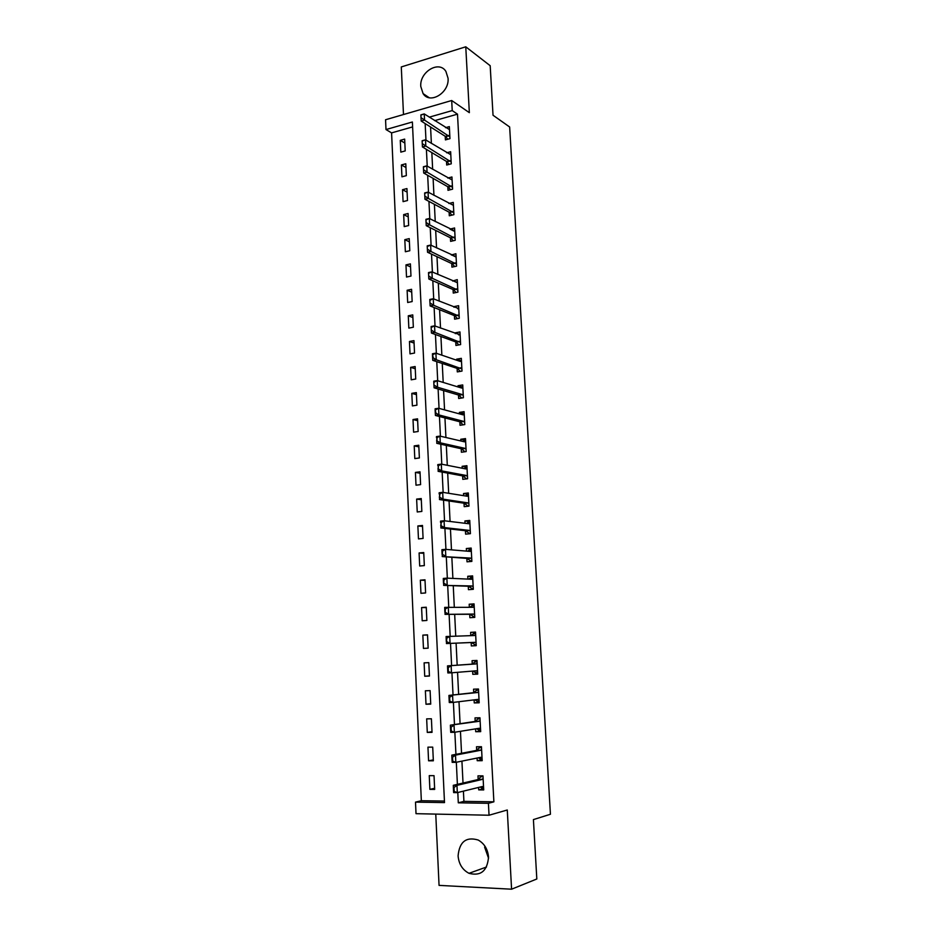 <?xml version="1.0" encoding="UTF-8"?>
<svg xmlns="http://www.w3.org/2000/svg" width="936" height="936" viewBox="0 0 936 936"><rect width="100%" height="100%" fill="white"/><g stroke="black" fill="none" stroke-linecap="round" stroke-linejoin="round"><path stroke-width="1.4" d="M420.79 86.486L423.084 93.6C429.905 104.656 449.455 92.839 448.063 78.273L445.91 71.428C439.066 60.009 419.386 71.99 420.79 86.486M488.557 858.289L484.626 847.138M458.09 855.902C458.839 864.068 462.478 869.872 469.006 873.311C480.8 876.365 487.305 870.96 488.534 857.095C487.796 849.233 484.345 843.535 478.191 840.025C466.116 836.491 459.412 841.78 458.09 855.902M412.612 126.91L391.587 132.889L385.995 129.554L385.562 119.749L451.69 100.515L452.217 110.588L429.273 117.164M435.766 814.098L439.054 885.386L511.582 889.2L536.819 878.986L533.415 819.585L550.438 814.261L509.652 126.992L493.026 115.233L490.183 65.707L465.765 46.8L401.287 66.947L403.486 114.531M463.414 791.142L463.917 801.368L493.88 801.824L488.416 803.31L489.048 815.233L416.017 813.677L415.502 802.129L444.506 802.597L412.378 121.996L385.995 129.554M391.587 132.889L421.34 800.713L415.502 802.129M421.34 800.713L444.436 801.064M434.667 789.422L434.035 775.652L429.25 775.64L429.881 789.364L434.667 789.422M433.345 760.792L432.713 747.127L427.951 747.162L428.571 760.804L433.345 760.792M432.034 732.361L431.402 718.778L426.664 718.871L427.284 732.432L432.034 732.361M430.735 704.118L430.104 690.616L425.377 690.78L425.997 704.246L430.735 704.118M429.437 676.049L428.817 662.641L424.113 662.852L424.722 676.237L429.437 676.049M428.15 648.168L427.53 634.854L422.85 635.123L423.446 648.414L428.15 648.168M426.875 620.463L426.254 607.23L421.586 607.558L422.195 620.767L426.875 620.463M425.599 592.944L424.991 579.805L420.334 580.18L420.943 593.307L425.599 592.944M424.336 565.601L423.739 552.544L419.094 552.977L419.691 566.011L424.336 565.601M423.084 538.434L422.487 525.459L417.865 525.95L418.462 538.902L423.084 538.434M421.844 511.442L421.247 498.549L416.637 499.099L417.234 511.969L421.844 511.442M420.603 484.626L420.007 471.814L415.42 472.411L416.005 485.199L420.603 484.626M419.375 457.973L418.778 445.243L414.215 445.887L414.8 458.593L419.375 457.973M418.146 431.496L417.561 418.837L413.01 419.539L413.595 432.163L418.146 431.496M416.93 405.183L416.356 392.605L411.817 393.354L412.39 405.908L416.93 405.183M415.724 379.033L415.151 366.538L410.635 367.345L411.208 379.805L415.724 379.033M414.531 353.047L413.958 340.634L409.453 341.488L410.015 353.878L414.531 353.047M413.338 327.226L412.764 314.894L408.283 315.795L408.845 328.103L413.338 327.226M412.156 301.567L411.583 289.318L407.125 290.265L407.675 302.492L412.156 301.567M410.974 276.073L410.413 263.894L405.967 264.888L406.516 277.044L410.974 276.073M409.804 250.731L409.243 238.621L404.808 239.663L405.358 251.749L409.804 250.731M408.646 225.553L408.084 213.513L403.673 214.601L404.223 226.617L408.646 225.553M407.488 200.526L406.938 188.569L402.538 189.704L403.077 201.638L407.488 200.526M406.341 175.652L405.791 163.765L401.404 164.947L401.942 176.81L406.341 175.652M405.206 150.93L404.656 139.113L400.28 140.341L400.819 152.135L405.206 150.93M493.88 801.824L457.505 114.157L434.667 120.639M430.572 127.003L431.379 143.407M431.835 152.603L432.654 169.276M433.111 178.378L433.941 195.32M434.386 204.305L435.24 221.528M435.685 230.408L436.55 247.911M436.983 256.675L437.861 274.459M438.294 283.117L439.183 301.193M439.604 309.722L440.517 328.091M440.926 336.515L441.85 355.165M442.26 363.472L443.196 382.426M443.605 390.616L444.553 409.874M444.951 417.936L445.922 437.498M446.32 445.431L447.303 465.297M447.689 473.113L448.683 493.295M449.058 500.982L450.076 521.481M450.45 529.039L451.48 549.853M451.842 557.271L452.895 578.413M453.258 585.714L454.311 607.172M454.674 614.332L455.75 636.129M456.089 643.149L457.177 665.18M457.54 672.305L458.628 694.348M458.991 701.707L460.079 723.715M460.453 731.32L461.542 753.281M461.928 761.132L463.016 783.046M478.577 787.445L478.705 789.879L483.701 789.925L482.976 775.874L477.98 775.85L478.167 779.512M477.067 758.055L477.208 760.699L482.18 760.687L481.455 746.717L476.494 746.764L476.681 750.368M475.57 728.863L475.722 731.718L480.683 731.648L479.957 717.772L475.008 717.877L475.195 721.422M474.096 699.882L474.248 702.924L479.185 702.796L478.471 689.013L473.546 689.177L473.721 692.663M472.61 671.077L472.785 674.329L477.699 674.142L476.997 660.453L472.083 660.676L472.259 664.104M471.147 642.517L471.323 645.922L476.225 645.664L475.523 632.069L470.632 632.362L470.796 635.638M469.708 614.285L469.884 617.702L474.763 617.397L474.061 603.884L469.193 604.223L469.345 607.277M468.269 586.24L468.445 589.668L473.312 589.306L472.61 575.886L467.754 576.284L467.906 579.103M466.842 558.382L467.017 561.822L471.861 561.389L471.171 548.063L466.339 548.519L466.467 551.105M465.426 530.7L465.601 534.152L470.422 533.672L469.743 520.428L464.923 520.942L465.04 523.294M464.01 503.205L464.197 506.668L468.995 506.13L468.316 492.979L463.519 493.541L463.624 495.67M462.618 475.886L462.793 479.361L467.579 478.764L466.9 465.695L462.127 466.315L462.22 468.234M461.226 448.753L461.401 452.24L466.175 451.585L465.496 438.598L460.746 439.276L460.828 440.961M459.845 421.785L460.021 425.283L464.771 424.581L464.104 411.676L459.365 412.402L459.436 413.876M458.476 394.992L458.652 398.502L463.378 397.741L462.723 384.93L457.996 385.702L458.067 386.966M457.107 368.375L457.294 371.896L461.998 371.089L461.343 358.348L456.639 359.178L456.686 360.231M455.75 341.933L455.937 345.454L460.629 344.588L459.974 331.941L455.294 332.83L455.329 333.661M454.405 315.643L454.592 319.188L459.272 318.275L458.617 305.698L453.948 306.634L453.983 307.265M453.071 289.54L453.258 293.085L457.915 292.126L457.259 279.63L452.638 281.046M451.737 263.589L451.924 267.146L456.569 266.14L455.926 253.726L451.304 254.99M450.427 237.814L450.602 241.371L455.224 240.318L454.592 227.974L449.97 229.098L453.749 231.005M449.104 212.191L449.292 215.771L453.901 214.66L453.27 202.398L448.87 203.486M447.806 186.732L447.993 190.324L452.579 189.166L451.948 176.986L447.782 178.051M446.507 161.437L446.694 165.029L451.269 163.823L450.637 151.726L446.683 152.779M445.22 136.293L445.407 139.897L449.959 138.645L449.339 126.617L445.559 127.67M451.69 100.515L469.345 112.659L465.765 46.8M457.505 114.157L452.217 110.588M511.582 889.2L507.277 809.991L489.048 815.233M457.798 792.511L458.301 802.819L488.416 803.31M425.155 123.575L425.962 140.084M426.406 149.351L427.225 166.128M427.67 175.289L428.512 192.348M428.945 201.392L429.8 218.731M430.232 227.67L431.086 245.29M431.519 254.124L432.397 272.025M432.818 280.741L433.707 298.935M434.128 307.534L435.029 326.032M435.451 334.515L436.363 353.305M436.773 361.659L437.697 380.753M438.106 388.99L439.054 408.388M439.452 416.508L440.411 436.211M440.797 444.202L441.78 464.221M442.155 472.083L443.149 492.418M443.524 500.152L444.541 520.802M444.904 528.419L445.934 549.385M446.296 556.861L447.338 578.167M447.689 585.515L448.753 607.136M449.104 614.344L450.169 636.304M450.52 643.383L451.597 665.578M451.948 672.762L453.036 694.968M453.398 702.386L454.475 724.558M454.849 732.221L455.937 754.357M456.323 762.267L457.4 784.356M463.917 801.368L458.301 802.819M483.631 788.662L478.705 789.879M434.62 788.276L429.881 789.364M404.832 143.044L400.28 140.341M405.967 167.509L401.404 164.947M407.101 192.126L402.538 189.704M408.248 216.906L403.673 214.601M409.395 241.827L404.808 239.663M410.553 266.9L405.967 264.888M411.723 292.137L407.125 290.265M412.893 317.526L408.283 315.795M414.063 343.079L409.453 341.488M415.256 368.784L410.635 367.345M416.45 394.653L411.817 393.354M417.655 420.685L413.01 419.539M418.86 446.881L414.215 445.887M420.077 473.242L415.42 472.411M421.305 499.765L416.637 499.099M422.534 526.465L417.865 525.95M423.774 553.34L419.094 552.977M425.014 580.379L420.334 580.18M426.278 607.593L421.586 607.558M427.541 634.982L422.85 635.123M429.425 675.839L424.722 676.237M430.712 703.673L425.997 704.246M431.999 731.695L427.284 732.432M433.31 759.892L428.571 760.804M482.134 759.681L477.208 760.699M480.636 730.899L475.722 731.718M479.162 702.316L474.248 702.924M477.688 673.908L472.785 674.329M475.535 632.221L470.632 632.362M474.084 604.282L469.193 604.223M472.645 576.517L467.754 576.284M471.217 548.952L466.339 548.519M469.802 521.551L464.923 520.942M468.386 494.325L463.519 493.541M466.982 467.286L462.127 466.315M465.59 440.411L460.746 439.276M464.209 413.724L459.365 412.402M462.84 387.188L457.996 385.702M461.471 360.84L456.639 359.178M460.114 334.643L455.294 332.83M458.663 308.576L453.948 306.634M457.072 282.602L452.615 280.613M455.422 256.745L451.292 254.756M483.596 787.972L481.689 787.667M482.976 775.885L481.139 776.915M482.999 776.318L481.104 776.307L478.308 779.477L453.293 785.316L456.967 785.351L481.9 779.501L483.105 778.483M454.171 791.166L453.995 787.515L453.375 787.504L453.55 791.154L457.318 792.628L453.644 792.593L453.55 791.154M483.549 786.965L482.274 786.532L457.318 792.628L456.967 785.351L453.995 787.515M481.701 787.948L480.215 787.036M453.293 785.316L453.375 787.504M482.087 758.909L480.191 758.593M481.478 746.998L479.641 747.911M481.49 747.337L479.606 747.349L476.822 750.344L451.831 755.141L455.493 755.13L480.402 750.321L481.595 749.362M477.114 750.192L480.718 750.145L477.138 750.169M452.696 760.863L452.521 757.236L451.912 757.236L452.088 760.863L455.844 762.36L452.182 762.36L452.088 760.863M482.028 757.774L480.753 757.306L455.844 762.36L455.493 755.13L452.521 757.236M480.203 758.909L478.425 757.774M451.831 755.141L451.912 757.236M480.601 730.033L478.694 729.717M479.992 718.298L478.156 719.105M480.004 718.532L478.12 718.579L475.336 721.399L450.38 725.178L478.904 721.328L480.098 720.428M479.22 721.176L475.663 721.246L479.22 721.176M451.246 730.77L451.07 727.178L450.462 727.178L450.637 730.782L454.381 732.303L450.731 732.35L450.637 730.782M480.531 728.793L479.255 728.267L454.381 732.303L454.03 725.119L451.07 727.178M478.717 730.057L476.658 728.688M450.38 725.178L450.462 727.178M479.115 701.345L477.22 701.017M478.507 689.797L476.681 690.487M478.518 689.926L476.646 689.996L473.862 692.652L448.941 695.425L477.418 692.535L478.612 691.692M449.795 700.888L449.631 697.32L449.023 697.332L449.186 700.9L452.93 702.445L449.292 702.55L449.186 700.9M479.045 699.999L477.769 699.426L452.93 702.445L452.579 695.319L449.631 697.32M477.243 701.403L474.891 699.777M448.941 695.425L449.023 697.332M477.629 672.855L475.745 672.528M477.044 661.471L475.207 662.056M477.044 661.518L475.184 661.6L472.399 664.092L447.513 665.882L475.933 663.94L477.126 663.144M448.367 671.217L448.192 667.66L447.583 667.696L447.759 671.241L451.48 672.808L447.853 672.949L447.759 671.241M477.559 671.393L476.284 670.784L451.48 672.808L451.14 665.718L448.192 667.66M475.769 672.937L473.136 671.042M447.513 665.882L447.583 667.696M476.167 644.553L474.306 644.658L476.167 644.576M475.582 633.286L473.756 633.812M474.295 644.214L471.288 642.517L446.437 643.558L446.764 638.223L446.168 638.258L446.332 641.78M471.229 635.626L473.733 633.391M446.168 638.258L446.098 636.527L474.47 635.521L475.663 634.783M476.085 642.973L474.821 642.33L446.437 643.558M446.764 638.223L449.701 636.328L450.052 643.36L446.94 641.745M474.716 616.438L472.867 616.567L474.716 616.555M474.131 605.253L472.306 605.756M472.844 616.087L469.849 614.285L445.021 614.355L445.349 608.973L444.752 609.02L444.916 612.518M470.059 607.277L472.282 605.381M444.752 609.02L444.694 607.382L473.008 607.3L474.201 606.61M474.622 614.753L473.359 614.063L445.021 614.355M445.349 608.973L448.285 607.136L448.625 614.121L445.524 612.472M473.265 588.51L471.428 588.65L473.277 588.709M472.692 577.395L470.866 577.886M471.393 588.147L468.409 586.252L443.629 585.363L443.945 579.934L443.348 579.981L443.512 583.456M468.889 579.138L470.855 577.535M443.348 579.981L443.29 578.436L446.87 578.144L471.557 579.267L472.75 578.623M473.171 586.72L471.908 585.971L443.629 585.363M443.945 579.934L446.87 578.144L447.209 585.082L444.12 583.409M471.826 560.769L469.989 560.933L471.838 561.062M471.253 549.713L469.439 550.204M469.966 560.395L466.982 558.394L442.237 556.569L442.552 551.082L441.956 551.14L442.12 554.592M467.731 551.21L469.427 549.888M441.956 551.14L441.897 549.689L445.466 549.35L470.118 551.409L471.311 550.824M471.732 558.862L470.469 558.078L442.237 556.569M442.552 551.082L445.466 549.35L445.805 556.241L442.716 554.533M470.399 533.192L468.573 533.38L470.422 533.578M469.837 522.218L468.023 522.686M468.538 532.818L465.566 530.724L440.856 527.962L441.16 522.44L440.739 525.927M466.573 523.481L468.012 522.417M440.575 522.499L440.517 521.13L444.073 520.744L468.69 523.739L469.884 523.201M470.293 531.192L469.041 530.361L444.401 527.588L440.856 527.962M441.16 522.44L444.073 520.744L444.401 527.588L441.336 525.868M468.983 505.814L467.158 506.013L468.398 506.2M468.421 494.91L466.608 495.366M467.134 505.428L464.151 503.229L439.475 499.555L439.791 493.974L439.358 497.449M465.438 495.963L466.596 495.121M439.195 494.056L439.148 492.769L442.681 492.336L467.275 496.255L468.456 495.764M468.877 503.697L467.614 502.831L443.02 499.145L439.475 499.555M439.791 493.974L442.681 492.336L443.02 499.145L439.955 497.379M467.567 478.6L466.303 478.928M467.005 467.766L465.215 468.211M465.73 478.202L462.758 475.921L438.118 471.334L438.422 465.719L438.001 469.17M464.291 468.632L465.204 468M437.837 465.789L437.791 464.595L441.312 464.127L465.859 468.948L467.052 468.503M467.462 476.389L466.198 475.476L441.64 470.878L438.118 471.334M438.422 465.719L441.312 464.127L441.64 470.878L438.586 469.1M466.175 451.573L464.408 451.831M465.613 440.809L463.823 441.23M464.326 451.164L461.366 448.777L436.761 443.313L437.065 437.638L436.632 441.09M463.168 441.511L463.811 441.055M436.48 437.732L436.433 436.609L439.943 436.106L464.467 441.815L465.648 441.418M466.046 449.257L464.794 448.309L440.271 442.81L436.761 443.313M437.065 437.638L439.943 436.106L440.271 442.81L437.229 440.996M464.221 414.016L462.431 414.426M435.123 409.851L435.287 413.185L435.872 413.092L435.1 408.81L438.586 408.26L463.074 414.859L464.256 414.519M464.654 422.288L463.402 421.305L438.914 414.929L435.415 415.467L435.287 413.185M463.074 424.827L459.985 421.82L435.415 415.467M435.708 409.757L438.586 408.26L438.914 414.929L435.872 413.092M462.852 387.399L461.062 387.796M433.789 382.157L433.953 385.468L433.766 381.198L437.241 380.613L461.682 388.066L462.864 387.785M463.273 395.507L462.021 394.489L437.557 387.235L434.082 387.808L433.953 385.468M461.729 398.011L458.605 395.039L434.082 387.808M434.374 382.052L437.241 380.613L437.557 387.235L434.526 385.375M461.483 360.945L459.716 361.261M432.467 354.65L432.619 357.938L433.204 357.833L432.432 353.773L435.895 353.141L460.313 361.46L461.495 361.214M461.893 368.901L436.223 359.716L432.748 360.337L432.619 357.938M460.348 371.37L457.248 368.421L432.748 360.337M433.04 354.545L435.895 353.141L436.223 359.716L433.204 357.833M460.114 334.667L458.71 334.936M431.145 327.319L431.297 330.595L431.122 326.524L434.573 325.857L460.126 334.819M460.524 342.447L434.889 332.385L431.438 333.052L431.297 330.595M458.944 344.904L455.89 341.979L431.438 333.052M431.718 327.214L434.573 325.857L434.889 332.385L431.87 330.478M458.769 308.552L457.657 308.775M429.835 300.175L429.987 303.428L429.811 299.461L433.251 298.748L458.769 308.599M459.155 316.181L433.567 305.241L430.127 305.932L429.987 303.428M457.54 318.614L454.545 315.701L430.127 305.932M430.408 300.058L433.251 298.748L433.567 305.241L430.56 303.311M428.524 273.207L428.688 276.436L428.512 272.563L431.941 271.826L457.411 282.543M457.809 290.078L432.256 278.273L428.828 279.01L428.688 276.436M456.125 292.488L453.211 289.598L428.828 279.01M429.097 273.09L431.941 271.826L432.256 278.273L429.25 276.307M427.237 246.425L427.389 249.631L427.225 245.852L430.63 245.068L456.078 256.651M456.464 264.139L430.946 251.48L427.53 252.252L427.389 249.631M454.72 266.538L451.877 263.659L427.53 252.252M427.799 246.285L430.63 245.068L430.946 251.48L427.963 249.491M425.95 219.808L426.102 222.99L425.938 219.316L429.343 218.497L454.744 230.923M455.13 238.352L429.647 224.862L426.243 225.67L426.102 222.99M453.316 240.751L450.555 237.873L426.243 225.67M426.512 219.667L429.343 218.497L429.647 224.862L426.664 222.85M424.663 193.366L424.827 196.525L424.663 192.945L428.056 192.091L453.422 205.347M453.796 212.741L428.36 198.409L424.967 199.263L424.827 196.525M451.924 215.14L449.245 212.261L424.967 199.263M425.236 193.225L428.056 192.091L428.36 198.409L425.389 196.384M423.4 167.099L423.552 170.247L423.4 166.76L426.769 165.859L452.1 179.946M452.486 187.294L427.073 172.142L423.704 173.031L423.552 170.247M450.544 189.68L447.946 186.814L423.704 173.031M423.961 166.947L426.769 165.859L427.073 172.142L424.113 170.095M422.136 140.997L422.288 144.121L422.136 140.728L425.506 139.803L450.789 154.697M451.175 161.998L425.81 146.039L422.44 146.964L422.288 144.121M449.175 164.373L446.647 161.519L422.44 146.964M422.698 140.845L425.506 139.803L425.81 146.039L422.85 143.968M420.884 115.069L421.036 118.17L420.896 114.871L424.242 113.911L449.491 129.613M449.865 136.867L424.546 120.1L421.188 121.06L421.036 118.17M447.817 139.23L445.36 136.375L421.188 121.06M421.446 114.906L424.242 113.911L424.546 120.1L421.598 118.018M482.227 779.314L478.635 779.29M481.9 779.501L478.308 779.477M480.402 750.321L476.822 750.344M478.904 721.328L475.336 721.399M479.595 728.325L478.846 728.337M477.734 692.394L474.189 692.511M477.418 692.535L473.862 692.652M478.109 699.496L476.939 699.531M476.26 663.811L472.727 663.963M475.933 663.94L472.399 664.092M476.623 670.866L473.955 670.972M474.786 635.404L471.264 635.602M474.821 642.33L471.288 642.517M475.149 642.424L471.627 642.611M473.335 607.195L471.931 607.288M473.359 614.063L469.849 614.285M473.698 614.168L470.176 614.39M471.884 579.173L471.054 579.244M471.908 585.971L468.409 586.252M472.247 586.088L468.749 586.369M470.445 551.339L469.86 551.386M470.469 558.078L466.982 558.394M470.796 558.207L467.321 558.523M469.041 530.361L465.566 530.724M469.369 530.501L465.894 530.864M467.614 502.831L464.151 503.229M467.941 502.983L464.49 503.381M466.198 475.476L462.758 475.921M466.537 475.64L463.086 476.073M464.794 448.309L461.366 448.777M465.133 448.484L461.694 448.952M463.402 421.305L459.985 421.82M463.729 421.492L460.313 422.007M462.021 394.489L458.605 395.039M462.349 394.676L458.944 395.226M460.641 367.836L457.248 368.421M460.968 368.035L457.575 368.632M459.272 341.347L455.89 341.979M459.599 341.57L456.218 342.19M457.915 315.046L454.545 315.701M458.242 315.268L454.873 315.935M456.557 288.896L453.211 289.598M456.897 289.142L453.539 289.832M455.224 262.922L451.877 263.659M455.551 263.168L452.205 263.905M453.89 237.112L450.555 237.873M454.217 237.37L450.883 238.142M452.568 211.454L449.245 212.261M452.895 211.735L449.572 212.53M451.246 185.971L447.946 186.814M451.573 186.252L448.274 187.083M449.935 160.641L446.647 161.519M450.263 160.934L446.975 161.799M448.636 135.474L445.36 136.375M448.964 135.778L445.688 136.679M423.084 93.6L429.203 97.707M469.006 873.311L486.486 867.028M482.18 779.36L478.589 779.337"/></g></svg>
